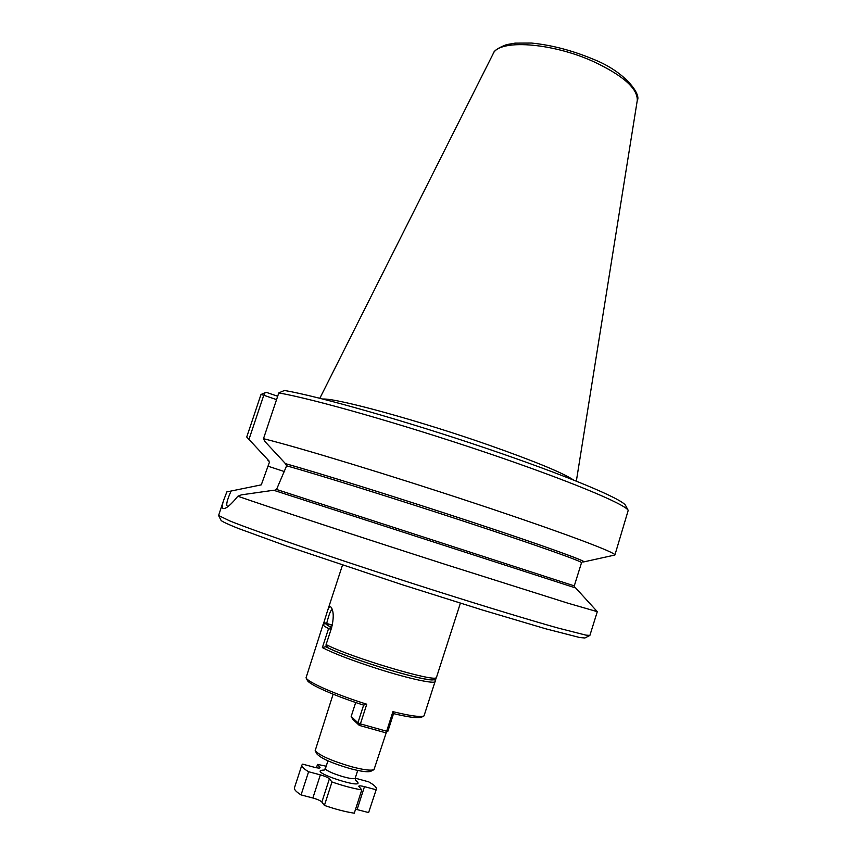 <?xml version="1.0" encoding="UTF-8"?>
<svg xmlns="http://www.w3.org/2000/svg" width="856" height="856" viewBox="0 0 856 856"><rect width="100%" height="100%" fill="white"/><g stroke="black" fill="none" stroke-linecap="round" stroke-linejoin="round"><path stroke-width="1.28" d="M316.442 767.757L317.533 764.397L320.08 767.736C319.663 768.292 317.704 768.121 314.205 767.233L302.682 764.14L301.868 765.029C301.451 766.569 303.687 768.806 308.599 771.738L320.369 774.873C324.948 776.189 327.955 777.505 329.389 778.821L331.989 781.988C342.946 785.765 352.865 788.408 361.778 789.906L358.739 786.204C359.156 785.626 361.061 785.776 364.463 786.643L357.091 809.573L355.572 809.209M326.19 766.206L317.533 764.397M357.091 809.573L368.615 812.59L376.373 789.093C376.758 787.402 374.2 784.984 368.701 781.849L355.219 778.168M368.615 812.59L376.373 789.093M301.868 765.029L294.464 787.798C293.993 789.489 296.187 791.854 301.066 794.914L308.599 771.738M364.463 786.643L375.955 789.713M329.389 778.821L321.877 802.04L324.413 805.41C335.37 809.22 345.332 811.82 354.288 813.2L361.778 789.906M321.877 802.04C320.465 800.649 317.469 799.301 312.868 797.995L301.066 794.914M324.413 805.41L331.989 781.988M435.297 680.83L424.02 715.905C420.788 717.36 410.42 715.948 392.925 711.657L393.557 713.594L387.907 731.206L385.532 732.736L359.285 725.396L352.693 719.179L351.174 716.461L357.926 722.806L359.285 725.396L360.408 723.876L386.645 731.227L385.532 732.736M423.902 715.969L421.58 717.168C418.605 718.537 409.264 717.349 393.546 713.626M355.689 702.498L351.174 716.461M306.095 677.92L307.283 680.253C308.652 684.34 334.215 695.768 363.629 705.119L366.753 704.21C335.445 694.43 307.4 682.072 306.041 677.792L323.054 624.58L325.526 623.264C325.408 623.971 327.27 625.287 331.112 627.213L331.251 628.775M366.753 704.21L360.408 723.876L357.926 722.806L363.64 705.087M435.415 681.44C435.297 684.383 409.157 678.797 378.138 668.921C352.447 660.65 333.861 653.545 322.37 647.596L325.751 646.708L327.474 647.211M434.249 678.787L435.094 680.413M434.185 678.829C437.823 685.624 349.59 659.634 325.751 646.708M326.286 644.975L325.719 646.729M331.047 629.428L328.586 628.539C324.831 626.635 322.98 625.319 323.054 624.58M331.7 627.384L328.586 628.539L322.37 647.596M332.289 625.287L325.526 623.264M435.276 680.777L436.228 677.77M387.907 731.206L386.645 731.227L392.925 711.657M575.724 587.997L273.631 490.253L241.413 494.854L237.861 496.223C232.65 502.675 228.573 506.624 225.62 508.068C221.897 509.812 221.255 507.191 223.694 500.193L226.829 491.9L261.283 484.849L269.373 462.39L268.624 460.549L246.742 437.009L260.984 394.52L266.055 392.251L277.686 396.253M333.123 694.195L315.179 750.648C319.513 755.516 331.7 760.898 351.73 766.783C363.597 769.886 371.012 770.839 373.997 769.64L386.42 732.158M268.934 460.763L267.917 460.282M582.465 561.739L581.524 562.702C582.722 561.632 536.83 545.283 466.648 522.192C396.585 499.123 318.282 474.652 286.621 465.803L276.541 489.461L574.28 585.879L574.825 587.655M274.177 490.424L276.541 489.461M231.109 490.959C227.011 500.193 225.802 505.308 227.493 506.324L228.156 506.399M285.069 463.545C317.426 472.501 399.452 498.106 471.453 521.882C543.592 545.689 588.233 561.825 583.664 561.921L582.69 561.782C590.351 562.67 547.851 547.166 475.23 523.144C402.759 499.155 318.421 472.801 285.519 463.695L264.761 441.332L263.488 438.7L278.789 392.925C312.59 398.703 401.261 423.891 484.41 451.989C567.667 480.088 625.265 504.098 628.208 510.39L614.897 555.02L583.824 561.889M589.795 635.473L584.916 637.988L579.833 637.549L545.668 628.785L482.377 609.996L401.336 584.434L286.3 545.946L237.904 528.291C228.135 524.354 222.549 521.753 221.126 520.48L218.633 515.601M322.873 399.024C337.136 398.19 419.194 420.628 489.311 445.248C535.118 461.427 563.152 472.994 573.434 479.959M436.303 677.727L433.457 679.193C431.028 683.559 352.094 660.083 327.666 647.585L326.093 644.6C350.981 657.419 434.024 682.2 436.389 677.685L460.378 603.191M326.093 644.6L331.582 627.78C333.722 618.909 333.765 612.404 331.732 608.274C330.277 605.385 328.768 606.572 327.206 611.837L323.921 622.376L326.639 623.596M332.353 609.975L331.989 609.75C330.651 610.157 328.886 614.726 326.682 623.457L332.321 625.148M323.226 624.484L323.921 622.376M237.861 496.223C265.253 505.853 357.84 536.327 447.677 565.163L568.084 603.234L597.295 611.676L589.88 635.43L585.814 635.109L558.433 628.154C530.795 620.397 487.064 607.15 437.031 591.293C347.483 562.874 256.404 531.79 229.622 520.855L218.59 515.505L223.694 500.193M575.713 587.976L597.242 611.601M315.222 750.733L316.806 753.815C320.797 758.32 331.978 763.274 350.35 768.667C361.232 771.513 368.059 772.38 370.83 771.267L373.911 769.683M278.789 392.925L284.46 390.464C318.389 396.232 405.027 420.788 485.759 448.148C566.597 475.508 622.537 499.048 625.586 505.468L625.704 505.682M263.488 438.7C297.535 447.003 390.711 475.348 476.032 503.692C561.483 532.047 616.823 552.88 614.897 555.02M265.221 392.54L263.766 395.247L260.984 394.52M276.552 399.634L263.766 395.247L248.914 439.556M286.621 465.803L285.519 463.695M355.315 780.148C372.467 792.656 302.96 770.207 324.189 770.09M357.701 770.443L355.294 777.933C355.005 781.517 323.632 771.384 325.505 768.313L327.934 760.823M320.369 774.873L312.868 797.995M319.93 767.308L319.716 767.993M284.663 471.656L268.099 466.22M319.844 398.265L493.099 53.885C498.449 39.087 551.264 42.34 593.433 61.557C623.147 75.574 637.763 88.532 637.271 100.441L576.345 481.115M323.654 770.357L325.505 768.313M355.294 777.933L355.593 780.672M434.73 679.718L435.351 680.927M342.486 565.11L327.206 611.837M637.271 100.441C641.358 94.492 625.212 71.722 593.411 59.278C572.311 50.472 551.649 45.058 531.426 43.046L515.034 43.132L506.506 44.651C498.031 47.883 493.559 50.953 493.099 53.885M625.586 505.468L628.208 510.39M581.524 562.702L574.28 585.879"/></g></svg>
